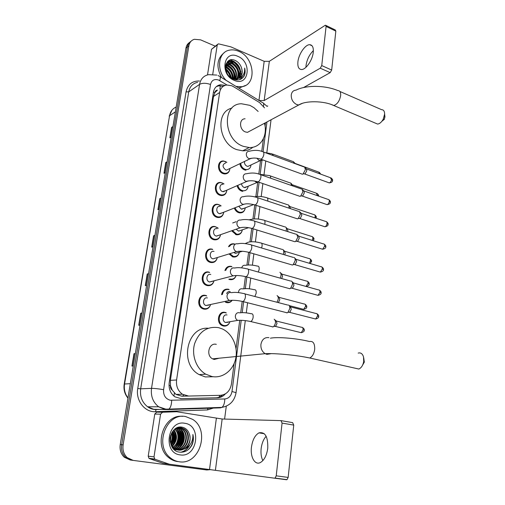 <?xml version="1.0" encoding="UTF-8"?>
<svg xmlns="http://www.w3.org/2000/svg" width="505" height="505" viewBox="0 0 505 505"><rect width="100%" height="100%" fill="white"/><g stroke="black" fill="none" stroke-linecap="round" stroke-linejoin="round"><path stroke-width="0.76" d="M222.396 161.392L221.001 161.556M245.922 170.191L244.565 169.907C241.964 168.809 240.399 166.738 239.875 163.689M242.735 191.363L241.687 191.13C239.332 190.215 237.798 188.397 237.079 185.676M245.007 209.089C244.073 211.873 242.236 213.135 239.49 212.87L238.751 212.693C236.662 211.942 235.185 210.389 234.32 208.041M242.072 230.936C241.03 233.865 239.073 235.122 236.182 234.718L231.625 230.791M228.481 246.775C229.781 244.395 231.7 243.442 234.238 243.909L235.147 244.212M239.086 253.156C237.931 256.224 235.841 257.474 232.818 256.912L229.018 253.946M224.921 270.592C226.07 267.214 228.247 265.826 231.454 266.419L231.53 266.438M236.043 275.762C234.825 278.842 232.704 280.105 229.674 279.549L229.403 279.467M221.556 294.718C222.358 290.552 224.63 288.721 228.355 289.226L228.771 289.359M232.111 300.412C230.665 302.325 228.809 303.05 226.543 302.577L225.924 302.388M229.775 322.171C228.468 325.188 226.328 326.464 223.361 326.003L222.402 325.681C215.547 323.061 218.286 310.348 225.205 312.425L225.962 312.671M206.69 295.981L206.084 295.785C199.361 293.721 196.748 305.885 203.439 308.321L204.247 308.587C207.227 309.06 209.323 307.779 210.541 304.755C209.316 308.151 207.05 309.603 203.755 309.098L202.896 308.82C195.763 306.219 198.553 293.26 205.718 295.463L206.362 295.665M213.924 281.134C212.775 284.643 210.516 286.12 207.138 285.571L206.652 285.42C199.273 283.141 201.748 269.809 209.064 272.157L209.335 272.239M223.557 213.179C222.661 216.361 220.666 217.794 217.579 217.472L216.948 217.314C209.935 215.49 210.939 202.903 217.945 204.361L220.395 205.352M229.706 169.756C228.992 172.59 227.269 173.985 224.542 173.947L223.223 173.663C216.759 171.795 217.024 160.312 223.481 161.013L225.779 161.657M226.657 191.288C225.855 194.292 224.005 195.706 221.095 195.536L220.111 195.309C213.381 193.459 213.994 181.44 220.729 182.507L223.103 183.309M220.401 235.444C219.397 238.808 217.257 240.247 214 239.761L213.735 239.686C206.419 237.88 207.858 224.706 215.124 226.6L217.649 227.799M217.188 258.093C216.089 261.59 213.842 263.036 210.465 262.436L210.351 262.404C202.808 260.492 204.822 246.882 212.251 249.224L212.359 249.249M264.525 107.868L259.551 102.572L233.392 86.601L231.637 85.711L226.777 84.998C222.844 85.661 220.458 88.167 219.625 92.51L176.586 379.981C175.948 386.136 177.899 390.883 182.431 394.235L188.624 396.053L220.445 395.32C226.461 394.639 230.129 390.87 231.448 384.008L234.105 363.587M172.23 390.182L170.438 385.58C170.223 387.531 170.823 389.065 172.23 390.182L175.967 394.405L181.8 396.198L188.624 396.053M214.846 92.611L217.453 90.111C216.02 90.25 215.149 91.083 214.846 92.611L213.426 92.106M214.814 92.806L213.514 96.461L170.4 380.341L170.475 385.34M236.05 348.696L239.711 320.549M240.733 312.696L242.179 301.599M243.864 288.677L245.411 276.803M246.939 265.075L248.58 252.45M249.962 241.863L251.698 228.525M252.936 219.044L254.76 205.017M255.858 196.603L257.702 182.438M258.794 174.061L260.529 160.735M261.741 151.399L263.395 138.711M265.043 126.086L265.478 122.747M232.71 222.957L236.207 221.676M203.553 295.791L203.774 295.324M225.142 85.37L220.464 84.771C216.588 85.459 214.24 87.933 213.413 92.2L169.2 382.74C168.556 388.799 170.463 393.496 174.913 396.823L181.188 398.679L217.579 397.776C220.59 397.643 223.172 396.356 225.318 393.906M216.355 86.589L218.848 85.837L223.235 86.33M230.633 59.887L234.03 61.875L230.633 59.887M240.525 70.87L240.91 72.101L240.525 70.87M241.27 73.692L241.453 75.024L241.27 73.692M241.529 76.918L241.453 78.161L241.529 76.918M241.422 78.401L241.352 78.894L241.422 78.401M210.793 469.625L206.772 469.978L133.15 460.396L127.197 457.625C123.782 454.311 122.425 450.056 123.119 444.867L188.864 45.81C189.526 42.407 191.357 40.236 194.362 39.289L200.624 39.863L215.212 46.138M226.284 406.19L224.592 419.074M133.15 460.396L130.202 459.992L124.28 457.24C120.891 453.951 119.54 449.728 120.234 444.577L185.954 48.12L187.405 46.971C187.866 44.402 189.085 42.496 191.06 41.252C189.085 42.496 187.866 44.402 187.405 46.971L121.673 444.722L187.405 46.971L188.864 45.81M131.672 460.194L125.732 457.429C122.33 454.128 120.979 449.892 121.673 444.722C120.979 449.892 122.33 454.128 125.732 457.429L131.672 460.194M228.538 60.745L229.062 60.953L228.538 60.745M222.484 395.055C220.521 396.797 218.305 397.713 215.831 397.801L180.626 398.679M239.907 70.523C238.625 67.298 236.675 64.608 234.042 62.456M232.534 61.37L229.996 60.051M135.308 353.645L133.989 353.702L131.931 366.062L133.269 365.929M135.327 353.532L133.989 353.702M142.025 313.132L140.706 313.283L138.711 325.283L140.055 325.018M142.05 312.974L140.706 313.283M148.546 273.767L147.239 274L145.295 285.666L146.639 285.274M148.584 273.571L147.239 274M172.899 126.869L171.605 127.393L169.869 137.84L171.214 137.013M172.956 126.534L171.605 127.393M167.06 162.099L165.76 162.553L163.98 173.291L165.324 172.559M167.111 161.796L165.76 162.553M161.057 198.295L159.757 198.68L157.92 209.714L159.271 209.089M161.101 198.023L159.757 198.68M154.89 235.5L153.583 235.816L151.696 247.16L153.047 246.648M154.928 235.267L153.583 235.816M185.954 48.12C186.414 45.557 187.626 43.664 189.596 42.42M182.551 396.179L183.7 394.96M199.065 302.76L199.784 297.824M202.366 280.117L203.206 274.385M211.387 261.994L211.305 262.6M305.935 67.31L306.049 65.366C306.983 59.438 309.42 54.527 313.365 50.639M313.252 52.375C313.655 47.483 312.475 44.926 309.716 44.692C305.266 44.453 298.682 54.073 297.918 61.743C297.47 66.736 298.676 69.33 301.554 69.526C305.916 69.696 312.532 60.095 313.252 52.375M212.744 74.267L217.232 45.021L211.494 49.313L217.421 44.484M207.517 74.891L211.494 49.313M266.861 106.107L267.827 106.012M325.902 25.427L335.269 29.946L335.838 31.121L326.085 26.424L325.536 25.25L325.018 25.427L269.335 61.326L264.184 61.32L230.779 46.832L218.861 43.929L218.173 43.922L217.232 45.021M331.678 70.05L330.188 72.638L320.252 68.194L321.742 65.574L331.678 70.05L335.838 31.121M303.486 87.586L330.188 72.638M321.742 65.574L326.085 26.424M320.252 68.194L264.166 100.546L259.115 100.546M226.114 80.358C216.001 70.252 218.084 52.047 229.352 50.172C232.332 49.534 235.412 49.9 238.587 51.251C254.798 57.431 257.165 85.414 241.415 86.734L235.986 86.399M221.581 77.587C216.007 66.843 216.879 58.555 224.201 52.728M244.092 76.053C245.234 73.698 245.424 71.028 244.654 68.049C244.931 73.869 242.589 77.41 237.628 78.66C241.908 76.867 243.183 73.187 241.459 67.626C240.304 64.419 238.347 62.102 235.608 60.663C224.321 54.843 221.727 74.79 233.493 79.146C238.133 80.825 241.661 79.79 244.092 76.053M237.849 56.352C252.355 61.945 248.933 86.91 234.37 80.409C219.454 74.854 223.33 49.389 237.849 56.352M238.019 78.534C242.318 74.469 239.54 64.747 233.689 62.285L229.44 61.629L226.253 63.478M235.942 79.859L238.139 78.572M238.297 78.433C242.861 74.532 240.184 64.451 234.181 61.945L229.933 61.282C228.007 61.686 226.638 62.797 225.83 64.627M236.826 78.843C239.389 72.632 237.691 67.563 231.726 63.636L226.695 63.194M237.135 78.78C240.645 74.298 237.634 65.637 232.218 63.302L227.976 62.645L226.897 62.961M235.5 78.931C237.066 72.954 235.16 68.301 229.775 64.981L225.994 64.274M235.841 78.931C237.653 72.871 235.797 68.112 230.261 64.646L226.152 63.983M234.011 78.767C234.661 73.231 232.603 69.084 227.843 66.313L225.609 65.644M234.402 78.837C235.273 73.168 233.247 68.882 228.323 65.978L225.672 65.265M232.306 78.224C232.117 73.408 229.99 69.873 225.924 67.632L225.495 67.449M232.761 78.408C232.767 73.383 230.652 69.677 226.404 67.304L225.495 66.944M230.16 77C229.541 74.222 228.115 71.912 225.874 70.069M230.766 77.416C230.198 74.001 228.512 71.293 225.697 69.28M230.091 76.956L232.685 78.376L237.628 78.66M233.222 79.026L236.416 79.152C241.384 77.53 243.063 73.686 241.459 67.626M245.392 85.49L239.799 87.75L238.392 87.864M231.309 77.738C230.577 74.014 228.67 70.978 225.59 68.636M233.436 78.622C233.013 72.935 230.381 68.794 225.533 66.206M235.286 78.925C235.343 71.697 232.231 66.837 225.956 64.35M239.092 77.082C239.496 69.381 236.334 64.223 229.592 61.604M229.51 61.578L227.774 61.345M240.733 79.228L242.829 75.491M231.006 77.568C230.255 74.121 228.468 71.268 225.647 69.008M233.19 78.553C232.723 73.08 230.16 69.052 225.514 66.471M234.958 79.651L235.021 79.26M235.059 78.913L234.806 74.778L233.291 70.839M232.186 69.134C230.324 66.755 228.216 65.227 225.861 64.558M233.809 67.417C231.738 64.943 229.421 63.472 226.859 62.999M235.519 65.801C233.14 63.1 230.495 61.673 227.597 61.515M237.287 64.223C234.976 61.711 232.445 60.354 229.68 60.164M242.735 77.827C244.843 75.239 245.48 71.975 244.654 68.049M384.873 116.333L384.387 119.268L381.9 121.263M375.442 123.157L377.607 124.072C379.709 123.794 381.578 122.172 383.219 119.205L384.627 114.079C384.595 111.201 383.573 109.73 381.572 109.667L339.871 91.462M245.089 118.801C238.833 118.637 239.174 129.924 245.512 131.969L247.494 132.342L251.313 130.303M264.475 123.283C268.003 135.839 260.479 148.167 249.211 147.529L243.53 146.393C223.134 140.062 221.6 103.746 241.447 103.759L249.906 105.356L253.946 107.672L258.15 111.453M252.917 147.207C250.044 149.676 246.629 150.875 242.678 150.806L237.041 149.701C218.627 144.089 214.764 111.851 231.871 108.133M363.695 357.729L364.326 362.11L362.653 365.027M354.983 368.17L358.84 369.041C361.353 367.88 362.975 365.374 363.707 361.517L363.505 356.846C362.464 353.658 360.69 352.408 358.184 353.09M216.317 344.347C209.026 342.308 205.579 355.495 212.592 358.847L214.24 359.453L219.151 358.203M211.892 376.522L205.712 374.167C196.275 368.726 191.3 355.047 194.627 343.646C199.235 331.4 207.227 326.066 218.608 327.657L222.32 328.925C232.281 333.433 238.246 346.664 235.715 358.506C233.285 370.38 222.623 378.674 211.892 376.522M213.224 376.736L205.276 376.932L199.159 374.603C179.041 364.206 186.894 326.4 208.193 328.25M228.904 168.948L226.505 170.097L225.735 169.932C222.137 166.808 222.194 164.428 225.899 162.793M229.895 168.474C229.529 171.687 227.881 173.31 224.946 173.341L223.702 173.076C217.642 171.321 217.889 160.546 223.949 161.209L226.897 162.301M304.591 166.985L305.418 169.623L303.12 173.928L302.388 174.231L301.365 173.859M305.171 167.603L306.245 168.733L306.844 170.633L305.184 173.739L304.086 173.84M225.798 190.625L222.636 191.622C218.835 190.568 219.189 183.769 223.002 184.394M226.84 190.164C226.347 193.465 224.573 195.063 221.518 194.949L220.59 194.734C214.278 192.992 214.852 181.718 221.177 182.722L224.05 183.921M302.015 189.034L302.918 191.799L300.702 196.028L299.957 196.357L298.878 195.984M302.659 189.691L303.707 190.764L304.363 192.765L302.766 195.814L301.618 195.934M222.629 212.668L219.479 213.672C215.521 212.624 216.096 205.51 220.066 206.362M223.734 212.233C223.09 215.616 221.19 217.169 218.027 216.898L217.434 216.752C210.85 215.029 211.791 203.218 218.368 204.594L221.171 205.907M299.402 211.45L300.374 214.354L298.247 218.507L297.489 218.861L296.347 218.488M300.096 212.144L301.132 213.167L301.839 215.263L300.305 218.261L299.111 218.406M219.397 235.096L216.273 236.088C212.144 235.059 212.971 227.603 217.081 228.702M220.559 234.686C219.757 238.139 217.731 239.641 214.473 239.2L214.215 239.13C207.353 237.438 208.704 225.072 215.521 226.852L218.242 228.273M296.732 234.251L297.786 237.293L295.747 241.377L294.983 241.75L293.777 241.377M297.489 234.97L298.505 235.949L299.269 238.152L297.798 241.087L296.568 241.257M216.077 257.941L212.984 258.876C208.698 257.815 209.827 250.076 214.051 251.427M217.314 257.563C216.355 261.009 214.234 262.455 210.951 261.893L210.85 261.868C203.768 260.075 205.655 247.292 212.63 249.495L212.725 249.52M294.017 257.436C294.914 257.84 295.292 258.901 295.154 260.63L293.203 264.633L292.433 265.037L291.164 264.67M292.433 265.037L247.917 252.096M294.832 258.194L295.835 259.122L296.656 261.432L295.248 264.311L293.979 264.513M212.548 281.329L209.455 281.992C205.282 280.73 206.64 273.173 210.787 274.493M213.968 280.957C212.876 284.195 210.762 285.559 207.624 285.041L207.176 284.902C200.251 282.768 202.568 270.251 209.43 272.46L209.689 272.536M291.252 281.026C292.212 281.424 292.622 282.541 292.477 284.372L290.609 288.298L289.725 288.759L288.513 288.368M292.13 281.809L293.115 282.693L293.998 285.11L292.654 287.945L291.353 288.172M208.918 305.102L205.87 305.5C201.836 304.06 203.37 296.706 207.429 297.944M288.437 305.02C289.46 305.424 289.902 306.598 289.756 308.536L287.97 312.387L286.985 312.892L285.817 312.488M289.378 305.834L290.343 306.68L291.297 309.212L290.009 311.989L288.683 312.248M250.082 165.369L247.892 166.398L247.103 166.233C245.152 165.286 244.287 163.696 244.502 161.467M250.998 164.946C250.632 167.995 249.072 169.541 246.326 169.592L245.051 169.327C242.545 168.26 241.074 166.259 240.632 163.323M293.323 161.549L294.131 163.285M293.859 162.118L295.375 163.746M247.204 186.623L244.231 187.494C242.652 186.831 241.756 185.575 241.541 183.719M248.17 186.212C247.684 189.331 246.017 190.852 243.164 190.783L242.173 190.555C239.932 189.684 238.486 187.948 237.83 185.348M290.735 182.98L291.581 185.537M291.316 183.574L293.026 186.042M244.268 208.23L241.314 209.102L238.758 206.28M245.285 207.833C244.673 211.027 242.886 212.517 239.938 212.302L239.244 212.132C237.268 211.425 235.879 209.96 235.077 207.738M288.734 205.383L289.794 206.438L290.425 208.634M288.096 204.759C288.942 205.226 289.214 206.349 288.904 208.129M241.276 230.204L238.6 231.132L236.151 229.194M242.343 229.832C241.586 233.083 239.692 234.528 236.656 234.168L232.395 230.52M286.101 227.553L287.149 228.563L287.856 230.678L287.667 231.574M285.413 226.897C286.442 227.502 286.676 228.904 286.114 231.088M238.221 252.55L235.393 253.409L233.815 252.475M239.345 252.203C238.436 255.505 236.422 256.893 233.316 256.376L229.813 253.699M229.453 246.465C230.709 244.508 232.439 243.745 234.642 244.174M283.419 250.089L284.46 251.054L285.218 253.27L284.757 254.88M282.68 249.401C283.905 250.19 284.081 251.862 283.21 254.419M214.183 262.108L212.757 262.531L212.201 262.082M212.504 249.293L212.188 249.394M236.125 275.522C234.976 278.381 232.988 279.543 230.166 279.025L228.803 279.233M225.785 270.352C226.922 267.366 228.942 266.148 231.839 266.703L231.915 266.722M280.698 273.003L281.721 273.925L282.541 276.248L281.657 278.552M279.903 272.283C281.342 273.319 281.43 275.269 280.174 278.141M226.619 293.563C227.376 291.972 228.557 291.328 230.166 291.631M231.896 300.507C230.551 301.958 228.935 302.482 227.042 302.066L225.344 302.129M222.377 294.535C223.191 290.722 225.312 289.056 228.74 289.542L229.137 289.662M277.92 296.296L278.937 297.18L279.814 299.61L278.507 302.369L277.876 302.489M277.075 295.558C278.741 296.953 278.703 299.187 276.967 302.249M205.39 295.387L204.216 295.665M228.216 322.266L225.457 322.474C221.581 321.022 223.09 313.813 227.01 314.975M274.196 319.229C276.058 320.991 275.913 323.415 273.754 326.508L272.801 326.988L271.747 326.615M229.844 321.994C228.607 324.765 226.612 325.94 223.86 325.504L222.964 325.207C216.531 322.752 219.094 310.815 225.59 312.765L226.303 312.999M275.099 319.987L276.102 320.833L277.037 323.383L275.793 326.085L274.568 326.337M262.846 460.629C261.218 457.322 260.656 453.269 261.161 448.472C261.855 443.251 263.515 439.186 266.16 436.282M267.757 448.314C268.105 436.781 265.182 431.636 258.983 432.867C255.063 435.089 252.563 439.805 251.477 447.007C250.101 456.886 254.873 465.541 260.397 462.536C264.254 460.232 266.703 455.491 267.757 448.314M154.012 456.873L154.745 459.045L155.325 459.38L169.358 464.209L163.071 463.331L149.518 458.641L148.943 458.306L148.218 456.166L154.012 456.873L160.571 414.176L154.77 414.062L156.72 412.143L176.775 411.739L162.541 412.231L160.571 414.176M148.218 456.166L154.77 414.062M281.197 420.652L292.629 422.634L293.746 425.103L282.074 423.089L280.982 420.615L222.162 419.005L176.775 411.739M288.153 477.414L287.004 479.649L286.499 479.744L274.568 478.184L275.067 478.09L276.222 475.836L288.153 477.414L293.746 425.103M276.222 475.836L282.074 423.089M274.568 478.184L169.358 464.209M179.212 461.759C176.011 461.317 173.108 460.042 170.488 457.928C153.722 445.562 166.612 412.074 185.745 416.6L192.607 419.358C210.408 429.957 199.721 465.421 179.212 461.759M177.577 461.557C174.389 461.115 171.485 459.84 168.878 457.732C152.838 445.928 163.967 413.759 182.589 416.379M192.077 444.779C193.484 441.402 193.756 437.974 192.885 434.483C193.181 441.307 190.385 446.136 184.508 448.97C189.653 445.202 191.237 440.114 189.268 433.707C187.929 430.165 185.619 428.006 182.349 427.23C168.91 424.105 165.394 450.504 179.395 452.108C184.906 452.695 189.135 450.252 192.077 444.779M184.773 423.285C202.019 425.235 197.537 457.921 180.203 454.898C162.395 453.174 167.508 419.579 184.773 423.285M173.947 449.28L177.47 449.949M177.722 449.942C187.443 449.936 191.61 434.142 183.889 429.061L180.38 427.577L177.501 427.647M173.6 448.932L177.716 449.999M177.975 449.999C187.809 450.277 192.235 434.237 184.401 429.086L180.885 427.602L176.087 428.316M174.408 449.696L175.456 449.747M175.715 449.74L176.485 449.677M176.744 449.639C185.922 448.573 189.148 433.77 181.876 428.953L178.757 427.552M178.511 427.501L178.107 427.438M174.604 449.715L175.702 449.797M175.961 449.797L176.731 449.753M176.99 449.721C186.313 448.913 189.76 433.858 182.374 428.985L179.01 427.527M174.743 449.444L175.525 449.286M175.784 449.216C184.319 447.222 186.736 433.41 179.875 428.852L177.747 427.729M174.282 449.589L174.724 449.557M174.982 449.526L175.765 449.393M176.024 449.336C184.729 447.563 187.336 433.498 180.373 428.878L178 427.672M174.85 448.674C182.64 445.883 184.357 433.05 177.893 428.751L176.737 428.038M175.084 448.825C183.069 446.218 184.95 433.138 178.385 428.777L176.99 427.95M173.935 447.992C180.904 444.526 182.002 432.69 175.929 428.65L175.753 428.518M174.162 448.175C181.345 444.867 182.589 432.785 176.415 428.676L175.986 428.379M173.051 447.146C178.751 443.377 179.685 433.397 174.78 429.206M173.266 447.373C179.307 443.649 180.26 433.17 175.027 429.016M172.186 446.092C176.687 440.934 177.217 435.613 173.783 430.115M172.401 446.382C177.242 441.054 177.792 435.55 174.036 429.869M171.365 444.753C174.484 440.373 174.945 435.897 172.748 431.333M171.567 445.126C175.033 440.53 175.513 435.815 173.007 430.992M170.595 442.929C172.325 439.647 172.678 436.364 171.656 433.075M170.778 443.453C172.861 439.836 173.247 436.213 171.934 432.564M170.065 439.18L170.336 436.831M170.097 440.777L170.734 435.285M171.264 445.416L173.865 448.288L178.12 450.062C185.821 451.508 192.474 441.155 189.268 433.707M170.103 440.827C170.564 443.927 171.984 446.426 174.37 448.333L178.631 450.113L184.508 448.97M178.764 427.483L178.164 427.419M171.328 444.697C173.865 440.291 174.32 435.859 172.697 431.403M172.899 445.372C175.866 440.587 176.346 435.758 174.332 430.885M176.662 445.865C179.761 440.953 180.253 435.979 178.12 430.954M177.186 429.307L176.346 428.202M178.568 446.117C181.737 441.136 182.229 436.093 180.045 430.992M179.111 429.37L177.779 427.735M180.493 446.363C183.732 441.32 184.224 436.206 181.983 431.036M181.055 429.433L179.73 427.823M181.112 452.259C184.994 451.186 187.879 448.8 189.766 445.107M170.387 442.222L171.296 433.814M171.22 444.469C173.6 440.202 174.042 435.916 172.546 431.611M172.155 446.041C175.727 440.852 176.258 435.556 173.739 430.159M175.689 446.792C179.666 441.326 180.228 435.72 177.369 429.976M177.596 447.026C181.636 441.503 182.204 435.834 179.288 430.026M178.53 428.878L177.577 427.773M179.521 447.26C183.624 441.679 184.192 435.954 181.226 430.083M180.468 428.947L179.382 427.71M180.771 452.253C184.338 451.312 187.084 449.229 189.015 445.991M187.652 450.125C192.272 446.054 194.015 440.84 192.885 434.483M173.979 396.135L174.358 392.997M219.877 89.164L220.281 85.768M219.233 397.1L219.662 395.339M170.438 385.58L169.03 385.328M213.514 96.461L219.625 92.51M170.4 380.341L176.586 379.981M226.915 84.979L218.564 80.017C214.316 78.742 211.633 80.226 210.528 84.461L163.601 389.671C163.241 395.308 165.457 398.83 170.254 400.244L224.769 398.969C228.708 398.521 231.113 396.027 231.984 391.495L241.22 320.303M163.601 389.671C158.431 388.787 154.41 388.351 151.525 388.364L140.668 388.818C139.765 396.425 142.082 402.416 147.618 406.777L158.652 406.803L165.804 409.138L168.923 409.101L167.628 409.574L164.813 409.385L158.652 406.803C153.002 402.327 150.629 396.179 151.525 388.364L199.576 84.367C200.649 78.925 203.654 75.693 208.578 74.664L216.803 75.075M214.802 407.623L207.41 409.946L155.464 411.701C144.746 412.433 135.498 400.427 137.751 388.497L186.074 91.847L188.725 91.878L199.576 84.367C202.379 82.896 206.034 82.927 210.528 84.461M167.774 409.574L220.521 407.851L221.916 407.39L168.923 409.101C170.658 407.529 171.574 404.612 171.668 400.345M186.074 91.847C187.778 84.411 192.26 80.794 199.519 81.002M197.619 82.328C192.765 83.363 189.798 86.544 188.725 91.878L140.668 388.818L137.751 388.497M155.464 411.701L156.121 409.58C153.009 409.587 150.174 408.652 147.618 406.777L153.653 409.29L166.448 409.568M123.119 444.867L120.234 444.577M165.722 409.176L166.145 409.164M242.217 312.62L243.631 301.738M245.335 288.595L246.838 276.98M248.397 264.974L249.994 252.67M251.408 241.75L253.093 228.79M254.368 218.917L256.136 205.333M257.285 196.458L259.122 182.28M260.151 174.358L262 160.123M263.086 151.708L266.949 121.957M207.41 409.946L208.23 407.832M158.778 409.498L156.417 409.473M231.984 391.495L236.056 392.682C234.547 400.926 229.832 405.831 221.916 407.39C223.772 405.875 224.725 403.066 224.769 398.969M245.297 320.612L236.037 392.776M263.503 106.265C263.982 103.998 263.654 102.786 262.512 102.622L220.136 76.697M219.744 80.611C220.634 77.808 220.496 76.337 219.334 76.211L218.027 75.561M215.831 397.801L217.579 397.776M127.942 398.085C124.666 394.083 123.416 389.424 124.205 384.109L124.552 384.002C123.788 389.241 124.924 393.868 127.973 397.889M176.188 107.035C172.59 108.594 170.381 111.485 169.56 115.727L124.211 384.078M175.393 111.832L169.56 115.727L124.552 384.002L130.328 383.68M151.986 247.052L153.867 235.734M158.21 209.581L160.035 198.579M164.264 173.133L166.044 162.433M170.16 137.663L171.883 127.254M145.585 285.584L147.517 273.937M138.995 325.226L140.99 313.239M132.222 366.03L134.273 353.683M264.166 100.546L269.335 61.326M258.945 100.438L264.184 61.32M228.746 60.619L230.173 61.25M230.716 61.534L233.588 63.561M237.893 68.939L239.932 74.822M240.058 75.744L240.146 77.095M240.146 77.871L240.014 79.525M247.494 132.342L298.758 104.989C305.247 100.527 323.661 100.691 333.748 105.495C337.271 104.346 339.568 101.025 340.654 95.54C340.85 92.27 339.928 90.622 337.883 90.597C325.169 85.143 305.841 84.998 296.018 90.149C293.355 90.332 291.764 91.929 291.246 94.953C291.12 99.346 292.925 102.54 296.669 104.529L298.758 104.989L302.407 103.329M377.607 124.072L331.747 104.674M268.919 337.637C264.639 337.151 261.969 339.398 260.921 344.385C260.637 348.551 262.051 351.65 265.163 353.683L266.93 354.365L271.248 353.645M270.427 338.198C277.693 336.671 297.792 338.476 309.521 341.538C313.1 340.837 314.83 343.413 314.703 349.258C314.066 353.664 312.412 356.58 309.748 357.995L306.219 357.313M306.503 168.935L330.352 177.691L331.488 179.654C331.166 181.44 330.428 182.52 329.279 182.892L328.515 182.614M332.505 180.626L331.488 179.654M251.938 158.204L249.129 158.69C247.248 157.812 246.301 156.279 246.295 154.088C246.566 152.201 247.551 151.248 249.255 151.235C254.387 149.96 258.806 150.099 262.512 151.651C263.559 151.595 264.001 152.504 263.837 154.391L263.806 154.625C263.238 157.118 262.259 158.639 260.851 159.195L259.917 158.879M303.997 190.985L328.054 199.399C328.925 199.38 329.329 200.056 329.26 201.438C328.944 203.193 328.225 204.266 327.101 204.645L326.293 204.361M330.289 202.36L329.26 201.438M248.839 180.853L246.08 181.327C244.18 180.474 243.227 178.934 243.214 176.706C243.524 174.692 244.59 173.714 246.415 173.77C251.313 172.641 255.669 172.811 259.488 174.282C260.593 174.2 261.06 175.153 260.896 177.141L260.864 177.375C260.321 179.818 259.362 181.327 257.979 181.888L256.995 181.573M301.453 213.4L325.712 221.461C326.628 221.424 327.057 222.131 326.988 223.589C326.691 225.312 325.99 226.366 324.885 226.758L324.033 226.474M328.035 224.454L326.988 223.589M245.676 203.9L242.981 204.355C241.055 203.521 240.09 201.981 240.09 199.721C240.43 197.569 241.579 196.565 243.536 196.71C247.141 195.7 251.433 195.896 256.407 197.303C257.575 197.196 258.074 198.187 257.904 200.283L257.866 200.523C257.348 202.922 256.407 204.405 255.063 204.98L254.015 204.664M298.859 236.195L323.333 243.896C324.298 243.839 324.747 244.578 324.677 246.105L322.638 249.243L321.736 248.959M325.744 246.913L324.677 246.105M242.45 227.357L239.825 227.787C237.88 226.979 236.908 225.432 236.902 223.134C237.293 220.843 238.524 219.82 240.607 220.06C244.098 219.17 248.321 219.391 253.276 220.729C254.501 220.59 255.031 221.632 254.861 223.841L254.823 224.081C254.318 226.429 253.409 227.894 252.09 228.481L250.991 228.165M296.22 259.381L320.909 266.703C321.925 266.627 322.398 267.391 322.335 269.007L320.353 272.107L319.406 271.829M323.415 269.752L322.335 269.007M250.082 244.571C251.376 244.407 251.932 245.487 251.761 247.81L251.724 248.062C251.237 250.36 250.354 251.806 249.066 252.399C244.117 251.143 239.951 250.884 236.574 251.623C234.629 250.827 233.657 249.281 233.663 246.97C234.099 244.527 235.418 243.479 237.628 243.827C240.999 243.05 245.152 243.296 250.082 244.571M239.155 251.225L236.574 251.623L212.984 258.876M293.531 282.964L318.447 289.895C319.507 289.801 320.006 290.596 319.943 292.294L318.024 295.362L317.033 295.09M321.041 292.982L319.943 292.294M234.598 268.029C237.842 267.353 241.927 267.618 246.838 268.837C248.189 268.641 248.776 269.765 248.605 272.22L248.567 272.473C248.1 274.72 247.242 276.147 245.992 276.746L244.786 276.45M235.797 275.528L233.089 275.825C231.246 274.985 230.337 273.451 230.362 271.229C230.81 268.723 232.161 267.637 234.415 267.972M290.792 306.952L315.941 313.491C317.052 313.371 317.576 314.198 317.519 315.985L315.663 319.015L314.628 318.75M318.63 316.61L317.519 315.985M231.505 292.673C234.629 292.092 238.638 292.376 243.536 293.538C244.944 293.31 245.563 294.484 245.392 297.066L245.354 297.325C244.906 299.528 244.073 300.936 242.855 301.542L241.605 301.258M232.363 300.273L229.541 300.462C227.812 299.579 226.966 298.064 227.004 295.924C227.458 293.373 228.828 292.243 231.101 292.54M295.191 163.443L318.687 172.091L319.753 173.802M265.062 152.592L272.05 153.836L273.382 155.654M261.798 160.154L259.172 160.584L256.811 158.216M292.66 184.874L316.357 193.2L317.386 195.662M317.045 193.415C318.402 194.577 318.895 195.422 318.516 195.959L317.468 195.17M260.182 174.37L269.228 175.551C270.263 175.487 270.724 176.365 270.611 178.183M258.604 182.103L256.332 182.305L254.589 181.03M290.085 206.646L313.984 214.644C314.842 214.619 315.234 215.3 315.158 216.695L314.874 217.863M316.212 217.567L315.158 216.695M254.684 196.824C258.251 196.117 262.145 196.388 266.362 197.625C267.536 197.569 268.003 198.598 267.776 200.719L267.713 201.072M287.471 228.784L311.572 236.435C312.475 236.391 312.892 237.104 312.816 238.568L312.223 240.399M313.883 239.383L312.816 238.568M249.098 219.814L251.143 219.423C254.596 218.564 258.693 218.779 263.446 220.073C264.677 219.991 265.175 221.064 264.942 223.286L264.696 224.334M284.807 251.288L309.123 258.585C310.07 258.522 310.506 259.261 310.436 260.801L309.376 263.282M311.516 261.565L310.436 260.801M245.184 243.587L248.365 242.179C251.711 241.428 255.745 241.668 260.479 242.899C261.767 242.791 262.297 243.909 262.057 246.244L261.565 247.987M282.099 274.164L306.636 281.096C307.621 281.02 308.082 281.79 308.012 283.406L306.011 286.436M309.111 284.107L308.012 283.406M257.493 266.11C258.819 266.009 259.368 267.17 259.128 269.594L258.301 272.037M241.718 267.858C242.324 265.819 243.574 264.974 245.474 265.314M279.341 297.432L304.105 303.985C305.134 303.884 305.62 304.685 305.55 306.383L303.72 309.363L302.785 309.117M306.661 307.027L305.55 306.383M254.507 289.7C255.846 289.662 256.389 290.88 256.142 293.348L254.861 296.486M238.511 292.603L238.518 292.035C238.947 289.592 240.241 288.519 242.4 288.809M276.538 321.092L301.529 327.259C302.609 327.139 303.114 327.972 303.044 329.752L301.27 332.694L300.305 332.46M304.174 330.333L303.044 329.752M251.477 313.706C252.816 313.731 253.358 315.006 253.106 317.525C252.689 319.627 251.894 320.965 250.72 321.534L249.502 321.275M240.348 320.29L237.722 320.391C236.106 319.545 235.311 318.099 235.349 316.061C235.784 313.573 237.091 312.456 239.275 312.715M215.408 470.237L222.162 419.005M209.524 469.461L216.367 418.342M163.071 463.331L169.023 464.133M155.325 459.38L149.518 458.641M156.72 412.143L162.541 412.231M175.974 394.399L182.431 394.235M218.848 85.837L220.464 84.771M127.197 457.625L124.28 457.24M209.663 407.787L208.098 407.907M246.288 312.866L247.589 302.748M249.375 288.809L250.751 278.047M252.405 265.157L253.864 253.794M255.385 241.908L256.919 229.971M258.32 219.05L259.917 206.57M261.205 196.565L262.871 183.574M264.039 174.452L265.769 160.975M266.829 152.706L271.052 119.773M267.12 106.41L263.408 103.153M169.188 116.182L171.984 110.166M312.052 45.772L309.716 44.692M229.933 61.282L229.44 61.629M227.976 62.645L227.49 62.986M236.914 78.824L236.416 79.152M241.415 86.734L239.799 87.75M384.387 119.268L383.219 119.205M249.211 147.529L242.678 150.806M384.968 117.173L384.627 114.079M364.326 362.11L363.707 361.517M212.592 358.847L265.163 353.683C274.909 353.159 295.829 355.002 309.748 357.995L358.84 369.041M205.712 374.167L199.159 374.603M331.065 177.924C332.404 179.086 332.89 179.938 332.524 180.474C332.776 181.693 331.69 182.494 329.279 182.892L304.648 173.954M226.505 170.097L249.924 158.867C252.721 157.693 256.363 157.8 260.851 159.195L302.388 174.231M224.946 173.341L223.879 173.846M263.459 151.999L303.941 166.896M305.184 173.739L303.12 173.928M328.805 199.626C330.175 200.775 330.674 201.64 330.308 202.221C330.567 203.395 329.5 204.203 327.101 204.645L302.224 196.047M223.216 191.755L246.68 181.465C249.615 180.38 253.384 180.519 257.979 181.888L299.957 196.357M221.518 194.949L220.451 195.41M260.492 174.635L301.346 188.958M302.766 195.814L300.702 196.028M326.514 221.695C327.903 222.831 328.414 223.709 328.048 224.321C328.319 225.457 327.265 226.272 324.885 226.758L299.749 218.514M219.864 213.766L243.372 204.456C245.998 203.439 249.893 203.61 255.063 204.98L297.489 218.861M218.027 216.898L216.954 217.32M257.468 197.657L298.714 211.393M300.305 218.261L298.247 218.507M324.172 244.123C325.599 245.241 326.123 246.131 325.757 246.793C326.047 247.879 325.005 248.694 322.638 249.243L297.243 241.365M216.449 236.138L240.008 227.837C243.233 226.96 247.261 227.174 252.09 228.481L294.983 241.75M214.473 239.2L213.394 239.578M254.394 221.083L296.031 234.213M297.798 241.087L295.747 241.377M321.792 266.93C323.257 268.041 323.8 268.95 323.427 269.651C323.737 270.68 322.714 271.501 320.353 272.107L294.686 264.607M210.85 261.868L209.764 262.196M251.263 244.919L293.298 257.417M295.248 264.311L293.203 264.633M319.375 290.116C320.864 291.221 321.426 292.142 321.054 292.887C321.369 293.891 320.359 294.712 318.024 295.362L292.092 288.254M209.455 281.992L233.089 275.825C236.611 275.238 240.91 275.541 245.992 276.746L289.838 288.727M207.176 284.902L206.078 285.18M248.069 269.178L290.52 281.026M292.654 287.945L290.609 288.298M316.906 313.7C318.434 314.773 319.008 315.713 318.642 316.528C318.964 317.481 317.973 318.308 315.663 319.015L289.447 312.317M205.87 305.5L229.541 300.462C233.209 300.033 237.647 300.393 242.855 301.542L287.2 312.835M203.439 308.321L202.335 308.549M244.818 293.872L287.698 305.045M290.009 311.989L287.97 312.387M319.337 172.306L320.751 174.168M263.092 160.009L259.968 160.754L247.892 166.398M272.934 154.164L292.736 161.467M246.326 169.592L245.241 170.097M258.289 181.996L244.849 187.633M270.169 175.879L290.123 182.905M243.164 190.783L242.078 191.243M314.716 214.859C316.098 216.007 316.603 216.872 316.225 217.44L316.01 218.236M241.75 209.209L253.687 204.575M267.36 197.96L287.471 204.702M239.938 212.302L238.846 212.719M312.342 236.649C313.757 237.779 314.274 238.657 313.895 239.269L313.258 240.727M238.6 231.132L248.58 227.667M264.494 220.407L284.769 226.859M236.656 234.168L235.557 234.541M309.931 258.794C311.377 259.917 311.907 260.807 311.528 261.457L310.139 263.509M235.393 253.409L242.444 251.263M261.577 243.233L282.024 249.382M233.316 256.376L232.205 256.71M307.476 281.304C308.953 282.402 309.502 283.311 309.117 284.018C309.432 284.997 308.435 285.798 306.125 286.417M245.544 265.333C248.776 264.683 252.752 264.942 257.462 266.116M304.982 304.187C306.497 305.285 307.059 306.207 306.674 306.945C307.002 307.886 306.017 308.694 303.72 309.363L289.214 305.582M242.665 288.892L246.421 288.601C248.113 288.727 248.921 288.513 254.394 289.731M302.445 327.448C303.997 328.547 304.578 329.481 304.18 330.264C304.521 331.16 303.549 331.974 301.27 332.694L275.275 326.388M239.736 312.866C242.754 312.399 246.598 312.696 251.269 313.757M225.457 322.474L237.722 320.391C241.346 320.101 245.676 320.479 250.72 321.534L273.047 326.931M222.964 325.207L221.828 325.397M275.793 326.085L273.754 326.508M264.298 433.732L258.983 432.867M275.067 478.09L287.004 479.649M154.745 459.045L148.943 458.306M170.488 457.928L168.878 457.732M184.401 429.086L183.889 429.061M182.374 428.985L181.876 428.953M180.373 428.878L179.875 428.852M178.385 428.777L177.893 428.751M176.415 428.676L175.929 428.65M174.37 448.333L173.865 448.288"/></g></svg>
